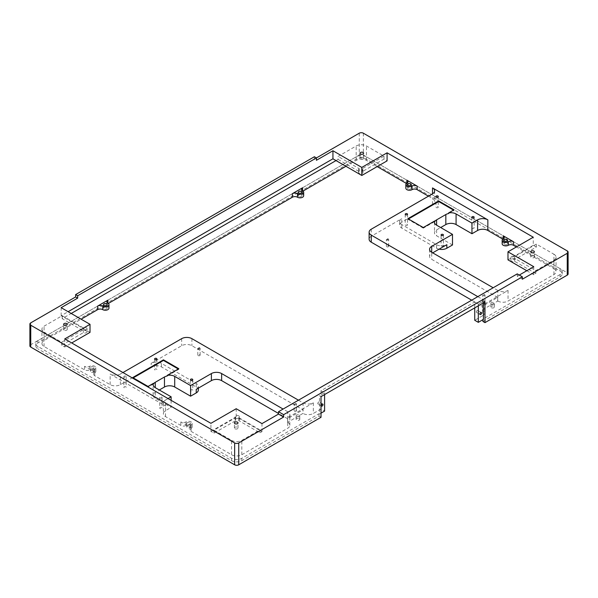 <?xml version="1.0" encoding="UTF-8"?>
<svg xmlns="http://www.w3.org/2000/svg" width="598" height="598" viewBox="0 0 598 598"><rect width="100%" height="100%" fill="white"/><g stroke="black" fill="none" stroke-linecap="round" stroke-linejoin="round"><path stroke-width="0.45" stroke-dasharray="2.99 2.24" d="M388.341 245.785A1.159 0.673 180 0 1 388.685 246.256A1.159 0.673 180 0 1 387.526 246.929A1.159 0.673 180 0 1 386.368 246.256A1.159 0.673 180 0 1 387.078 245.643A1.159 0.673 180 0 1 388.341 245.785M388.341 239.043A1.159 0.673 180 0 1 388.685 239.514A1.159 0.673 180 0 1 387.526 240.187A1.159 0.673 180 0 1 386.368 239.514A1.159 0.673 180 0 1 387.078 238.894A1.159 0.673 180 0 1 388.341 239.043M484.208 294.597L483.49 295.016L484.208 294.597M484.672 294.657A1.159 0.673 180 0 1 485.008 295.128A1.159 0.673 180 0 1 483.849 295.801A1.159 0.673 180 0 1 482.691 295.128A1.159 0.673 180 0 1 483.408 294.508A1.159 0.673 180 0 1 484.672 294.657M474.73 307.88L474.73 301.968L321.014 390.711L324.602 392.781L319.481 395.741L321.014 396.631M474.73 301.968L478.318 304.038L483.438 301.078L484.978 301.968M483.438 302.857L483.438 301.078M483.438 319.384L482.93 319.093L482.93 319.683M324.602 394.56L324.602 392.781M321.014 390.711L321.014 409.017L324.602 411.088M478.318 305.81L478.318 304.038M302.603 191.315L302.603 194.268A3.625 2.093 180 0 1 301.541 192.795A3.625 2.093 180 0 1 302.603 191.315L303.066 191.046M345.921 166.304L356.184 160.376A7.243 4.186 180 0 1 366.432 160.376L377.181 166.588M336.016 160.578L338.064 159.397L338.064 156.437L356.184 145.979A7.243 4.186 0 0 1 366.432 145.979L384.013 156.13L362.313 168.658A2.175 1.256 0 0 1 362.949 169.548L362.949 172.508A2.175 1.256 0 0 0 362.313 171.619L384.013 159.09L387.085 160.862M83.361 330.896L83.361 327.936A2.175 1.256 180 0 1 85.731 327.667A2.175 1.256 180 0 1 87.069 328.825L87.069 331.785A2.175 1.256 180 0 0 85.731 330.627A2.175 1.256 180 0 0 83.361 330.896L62.192 318.674L71.207 313.464M62.192 318.674L62.192 315.714L44.073 326.172A7.243 4.186 180 0 0 41.95 329.132L41.95 343.536A7.243 4.186 0 0 0 44.073 346.489L84.535 369.856A3.625 2.093 0 0 0 89.655 369.856A3.625 2.093 0 0 1 93.602 369.4A3.625 2.093 0 0 1 95.844 371.328L95.844 367.777A3.625 2.093 0 0 0 93.602 365.849A3.625 2.093 0 0 0 89.655 366.305L89.655 369.856M41.95 343.536A7.243 4.186 0 0 1 44.073 340.576L81.119 319.19M108.956 308.164A3.625 2.093 0 0 0 107.902 306.684L107.902 303.134L107.902 303.724L108.358 303.455M90.021 332.376L61.16 315.714L68.135 311.693M477.802 296.645L482.414 299.306A7.243 4.186 180 0 1 484.537 302.267A7.243 4.186 180 0 1 482.414 305.219L508.038 290.434A7.243 4.186 180 0 1 497.79 290.434L497.79 301.041L482.317 309.861L482.317 306.311L471.687 300.174M497.685 300.988L497.685 297.438L482.317 306.311M491.384 304.15A1.809 1.046 0 0 0 493.357 304.375A1.809 1.046 0 0 0 494.479 303.41A1.809 1.046 0 0 0 492.662 302.364A1.809 1.046 0 0 0 490.853 303.41A1.809 1.046 0 0 0 491.384 304.15M482.414 305.219L482.414 315.834A7.243 4.186 0 0 0 484.537 312.874A7.243 4.186 0 0 0 482.414 309.921L482.317 309.861M497.685 297.438L431.704 259.345A7.243 4.186 0 0 1 429.581 256.385A7.243 4.186 0 0 1 431.704 253.425L432.698 252.849M497.79 290.434L493.178 287.765M454.031 209.808L454.031 210.399L453.516 210.1M408.427 218.98L407.918 219.272L407.918 218.681M423.287 227.554L423.287 228.152L434.888 221.447M423.287 228.152L407.918 219.272M448.575 213.546L454.031 210.399M452.492 244.978L436.607 235.806A7.243 4.186 0 0 1 434.484 232.846A7.243 4.186 0 0 1 436.607 229.886L440.681 227.539M406.431 183.474L406.894 183.743A3.625 2.093 180 0 1 407.956 185.216A3.625 2.093 180 0 1 406.894 186.696A3.625 2.093 180 0 0 405.833 188.176M302.603 194.268A3.625 2.093 180 0 1 303.664 195.748M35.798 343.536L35.798 345.898A7.243 4.186 0 0 1 37.921 342.938L356.184 159.195A7.243 4.186 180 0 1 366.432 159.195L366.432 156.833A7.243 4.186 180 0 0 356.184 156.833L37.921 340.576A7.243 4.186 0 0 0 35.798 343.536A7.243 4.186 0 0 0 37.921 346.489L231.568 458.292A7.243 4.186 180 0 0 241.816 458.292L318.966 413.749L319.481 414.048L319.481 395.741M407.201 224.385A1.159 0.673 180 0 1 407.537 224.855A1.159 0.673 180 0 1 406.819 225.476A1.159 0.673 180 0 1 405.556 225.334A1.159 0.673 180 0 1 405.22 224.855A1.159 0.673 180 0 1 405.937 224.243A1.159 0.673 180 0 1 407.201 224.385M437.945 206.639A1.159 0.673 180 0 1 438.282 207.11A1.159 0.673 180 0 1 437.564 207.73A1.159 0.673 180 0 1 436.301 207.581A1.159 0.673 180 0 1 435.964 207.11A1.159 0.673 180 0 1 436.682 206.489A1.159 0.673 180 0 1 437.945 206.639M428.445 196.181L432.511 198.529A7.243 4.186 180 0 1 434.634 201.489A7.243 4.186 180 0 1 432.511 204.449L401.766 222.194L401.766 218.644A7.243 4.186 0 0 0 399.643 221.604A7.243 4.186 0 0 0 401.766 224.564L436.607 244.679A7.243 4.186 0 0 0 446.856 244.679M371.246 229.206L371.246 236.27L401.766 218.644M314.369 156.743L314.369 159.113L316.424 160.294M363.076 157.566A1.809 1.046 0 0 0 361.102 157.341A1.809 1.046 0 0 0 359.989 158.306A1.809 1.046 0 0 0 360.519 159.046A1.809 1.046 0 0 0 362.493 159.277A1.809 1.046 0 0 0 363.606 158.306A1.809 1.046 0 0 0 363.076 157.566M338.064 159.397L359.234 171.619L359.234 168.658L338.064 156.437M359.234 168.658A2.175 1.256 0 0 0 358.598 169.548A2.175 1.256 0 0 0 360.773 170.804A2.175 1.256 0 0 0 362.949 169.548M359.256 133.197L359.256 155.054A2.9 1.674 180 0 1 363.352 155.054L567.248 272.77A2.9 1.674 0 0 1 568.1 273.959M359.234 171.619A2.175 1.256 0 0 0 358.598 172.508A2.175 1.256 0 0 0 360.773 173.764A2.175 1.256 0 0 0 362.949 172.508M362.313 171.619L362.313 168.658M384.013 159.09L384.013 156.13M439.089 249.164A7.243 4.186 0 0 1 436.607 248.23L401.766 228.115A7.243 4.186 180 0 1 399.643 225.154A7.243 4.186 180 0 1 401.766 222.194M408.172 188.916A1.809 1.046 180 0 1 407.642 188.176A1.809 1.046 180 0 1 409.451 187.129A1.809 1.046 180 0 1 411.267 188.176A1.809 1.046 180 0 1 410.146 189.14A1.809 1.046 180 0 1 408.172 188.916M298.761 196.488A1.809 1.046 180 0 1 298.23 195.748A1.809 1.046 180 0 1 300.039 194.701A1.809 1.046 180 0 1 301.848 195.748A1.809 1.046 180 0 1 300.734 196.72A1.809 1.046 180 0 1 298.761 196.488M503.217 239.357L503.217 242.31A3.625 2.093 0 0 0 504.278 240.83A3.625 2.093 0 0 0 503.217 239.357L502.761 239.088M503.217 242.31A3.625 2.093 0 0 0 502.156 243.79M482.93 321.455L560.079 276.911A7.243 4.186 0 0 0 562.202 273.959A7.243 4.186 0 0 0 560.079 270.999L366.432 159.195M560.079 276.911L560.079 274.549A7.243 4.186 0 0 0 562.202 271.589A7.243 4.186 0 0 0 560.079 268.629L366.432 156.833M441.429 246.04A1.159 0.673 0 0 0 442.692 246.182A1.159 0.673 0 0 0 443.402 245.569A1.159 0.673 0 0 0 443.066 245.09A1.159 0.673 0 0 0 441.802 244.948A1.159 0.673 0 0 0 441.085 245.569A1.159 0.673 0 0 0 441.429 246.04M472.166 228.294A1.159 0.673 0 0 0 473.429 228.436A1.159 0.673 0 0 0 474.147 227.816A1.159 0.673 0 0 0 473.81 227.345A1.159 0.673 0 0 0 472.547 227.195A1.159 0.673 0 0 0 471.829 227.816A1.159 0.673 0 0 0 472.166 228.294M553.927 254.232A7.243 4.186 180 0 1 556.05 257.192A7.243 4.186 180 0 1 553.927 260.145L535.808 270.61L514.639 258.381A2.175 1.256 180 0 1 512.269 258.657A2.175 1.256 180 0 1 510.931 257.499A2.175 1.256 180 0 1 512.269 256.34A2.175 1.256 180 0 1 514.639 256.609L536.346 244.081L553.927 254.232L553.927 268.629L516.395 246.959M497.79 301.041A7.243 4.186 0 0 0 508.038 301.041L553.927 274.549A7.243 4.186 0 0 0 556.05 271.589A7.243 4.186 0 0 0 553.927 268.629M522.368 279.199L517.24 276.239L517.24 273.877M533.857 256.168A1.809 1.046 180 0 1 534.388 256.908A1.809 1.046 180 0 1 533.267 257.873A1.809 1.046 180 0 1 531.293 257.641A1.809 1.046 180 0 1 530.762 256.908A1.809 1.046 180 0 1 531.884 255.937A1.809 1.046 180 0 1 533.857 256.168M526.793 270.722L533.76 274.751L535.808 273.563L514.639 261.341A2.175 1.256 180 0 1 512.269 261.618A2.175 1.256 180 0 1 510.931 260.451A2.175 1.256 180 0 1 512.269 259.293A2.175 1.256 180 0 1 514.639 259.569L536.346 247.034L536.346 244.081M536.346 247.034L533.267 245.262L533.267 237.212M519.296 275.058L517.24 276.239M316.424 157.932L314.369 159.113M533.267 245.262L507.979 259.861M533.76 274.751L533.76 266.701M535.808 273.563L535.808 270.61M514.639 261.341L514.639 258.381M514.639 259.569L514.639 256.609M504.503 244.53A1.809 1.046 0 0 0 506.476 244.754A1.809 1.046 0 0 0 507.59 243.79A1.809 1.046 0 0 0 505.781 242.743A1.809 1.046 0 0 0 503.972 243.79A1.809 1.046 0 0 0 504.503 244.53M491.384 307.701A1.809 1.046 0 0 0 493.357 307.925A1.809 1.046 0 0 0 494.479 306.961A1.809 1.046 0 0 0 492.662 305.914A1.809 1.046 0 0 0 490.853 306.961A1.809 1.046 0 0 0 491.384 307.701M371.246 236.27A7.243 4.186 0 0 0 369.123 239.23M298.469 400.182L303.081 402.843A7.243 4.186 0 0 0 313.33 402.843L287.713 417.636A7.243 4.186 0 0 0 289.836 414.676A7.243 4.186 0 0 0 287.713 411.716L287.713 422.33L302.984 413.397L302.984 409.847L191.913 345.719A7.243 4.186 180 0 0 181.665 345.719L151.144 363.345A7.243 4.186 180 0 1 161.393 363.345L196.234 383.46A7.243 4.186 180 0 1 198.357 386.42A7.243 4.186 180 0 1 196.234 389.373M287.608 422.27L287.608 418.72L302.984 409.847M299.239 415.079A1.809 1.046 180 0 1 299.77 415.819A1.809 1.046 180 0 1 297.961 416.866A1.809 1.046 180 0 1 296.152 415.819A1.809 1.046 180 0 1 297.266 414.855A1.809 1.046 180 0 1 299.239 415.079M321.014 409.017L313.33 413.457A7.243 4.186 180 0 1 303.081 413.457L302.984 413.397M287.713 411.716L283.101 409.054M287.608 418.72L278.504 413.465M148.065 386.45L148.065 387.048L132.696 378.168L133.212 377.876M132.696 377.577L132.696 378.168M178.809 368.704L178.809 369.295L167.208 375.993M178.809 369.295L178.301 369.003M153.522 383.894L148.065 387.048M171.125 400.354L171.125 407.417L155.241 398.253A7.243 4.186 180 0 1 153.118 395.293A7.243 4.186 180 0 1 155.241 392.333L159.307 389.986M93.497 367.045A1.809 1.046 0 0 0 91.524 366.813A1.809 1.046 0 0 0 90.41 367.777A1.809 1.046 0 0 0 92.219 368.824A1.809 1.046 0 0 0 94.028 367.777A1.809 1.046 0 0 0 93.497 367.045M95.844 367.777A3.625 2.093 0 0 1 94.783 369.258A3.625 2.093 0 0 0 93.722 370.738A3.625 2.093 0 0 0 94.783 372.218L84.535 366.305A3.625 2.093 0 0 0 89.655 366.305M94.783 369.258L94.783 372.808A3.625 2.093 0 0 0 93.722 374.288A3.625 2.093 0 0 0 94.783 375.768L110.152 384.641A7.243 4.186 0 0 0 120.4 384.641L151.144 366.895L151.144 363.345M94.783 372.808A3.625 2.093 0 0 0 95.844 371.328M107.902 303.724A3.625 2.093 0 0 0 106.84 305.204A3.625 2.093 0 0 0 107.902 306.684M35.798 345.898A7.243 4.186 0 0 0 37.921 348.858L37.921 346.489M156.571 369.086A1.159 0.673 0 0 0 155.308 368.936A1.159 0.673 0 0 0 154.598 369.557A1.159 0.673 0 0 0 154.934 370.027A1.159 0.673 0 0 0 156.198 370.177A1.159 0.673 0 0 0 156.915 369.557A1.159 0.673 0 0 0 156.571 369.086M125.834 386.831A1.159 0.673 0 0 0 124.571 386.689A1.159 0.673 0 0 0 123.853 387.302A1.159 0.673 0 0 0 124.19 387.781A1.159 0.673 0 0 0 125.453 387.923A1.159 0.673 0 0 0 126.171 387.302A1.159 0.673 0 0 0 125.834 386.831M124.19 377.166A1.159 0.673 180 0 1 123.853 376.688A1.159 0.673 180 0 1 125.012 376.022A1.159 0.673 180 0 1 126.171 376.688A1.159 0.673 180 0 1 125.453 377.308A1.159 0.673 180 0 1 124.19 377.166M44.073 346.489L44.073 332.092A7.243 4.186 180 0 1 41.95 329.132M120.4 384.641L120.4 374.027L122.964 372.547M64.143 330.156A1.809 1.046 180 0 1 63.612 329.416A1.809 1.046 180 0 1 64.734 328.452A1.809 1.046 180 0 1 66.707 328.676A1.809 1.046 180 0 1 67.238 329.416A1.809 1.046 180 0 1 66.116 330.38A1.809 1.046 180 0 1 64.143 330.156M83.361 327.936L62.192 315.714M87.069 328.825A2.175 1.256 180 0 1 85.731 329.984A2.175 1.256 180 0 1 83.361 329.715L61.654 342.243L44.073 332.092M359.256 155.054L30.752 344.717A2.9 1.674 0 0 0 29.9 345.898M87.069 331.785A2.175 1.256 180 0 1 85.731 332.944A2.175 1.256 180 0 1 83.361 332.667L61.654 345.203L64.734 346.975L71.7 342.953M64.734 346.975L64.734 338.931M61.16 315.714L61.16 307.671M83.361 332.667L83.361 329.715M61.654 345.203L61.654 342.243M120.4 374.027A7.243 4.186 180 0 1 110.152 374.027L165.489 405.975A7.243 4.186 0 0 1 163.366 403.022L163.366 413.637A7.243 4.186 180 0 1 165.489 410.677L171.125 407.417M198.357 389.971A7.243 4.186 180 0 0 196.234 387.011L161.393 366.895A7.243 4.186 0 0 0 151.144 366.895M93.497 370.588A1.809 1.046 0 0 0 91.524 370.364A1.809 1.046 0 0 0 90.41 371.328A1.809 1.046 0 0 0 92.219 372.375A1.809 1.046 0 0 0 94.028 371.328A1.809 1.046 0 0 0 93.497 370.588M106.616 307.424A1.809 1.046 0 0 0 104.643 307.193A1.809 1.046 0 0 0 103.521 308.164A1.809 1.046 0 0 0 105.338 309.211A1.809 1.046 0 0 0 107.147 308.164A1.809 1.046 0 0 0 106.616 307.424M189.828 422.659A1.809 1.046 180 0 1 190.358 423.391A1.809 1.046 180 0 1 188.549 424.438A1.809 1.046 180 0 1 186.733 423.391A1.809 1.046 180 0 1 187.854 422.427A1.809 1.046 180 0 1 189.828 422.659M185.985 421.919L185.985 425.47A3.625 2.093 180 0 1 189.932 425.014A3.625 2.093 180 0 1 192.167 426.942L192.167 423.391A3.625 2.093 180 0 0 189.932 421.463A3.625 2.093 180 0 0 185.985 421.919A3.625 2.093 180 0 1 180.858 421.919L191.106 427.832A3.625 2.093 180 0 1 190.044 426.352A3.625 2.093 180 0 1 191.106 424.872L191.106 428.422A3.625 2.093 180 0 0 190.044 429.902L190.044 426.352M192.167 423.391A3.625 2.093 180 0 1 191.106 424.872M287.713 422.33A7.243 4.186 180 0 1 289.836 425.29A7.243 4.186 180 0 1 287.713 428.25L241.816 454.742A7.243 4.186 180 0 1 231.568 454.742L191.106 431.382A3.625 2.093 180 0 1 190.044 429.902M185.985 425.47A3.625 2.093 180 0 1 180.858 425.47L165.489 416.589A7.243 4.186 180 0 1 163.366 413.637M192.167 426.942A3.625 2.093 180 0 1 191.106 428.422M321.014 417.299L318.966 416.118L241.816 460.662A7.243 4.186 180 0 1 231.568 460.662L37.921 348.858M560.079 274.549L482.93 319.093M190.799 390.733A1.159 0.673 180 0 1 190.463 390.262A1.159 0.673 180 0 1 191.181 389.642A1.159 0.673 180 0 1 192.444 389.791A1.159 0.673 180 0 1 192.78 390.262A1.159 0.673 180 0 1 192.063 390.883A1.159 0.673 180 0 1 190.799 390.733M160.055 408.486A1.159 0.673 180 0 1 159.718 408.015A1.159 0.673 180 0 1 160.436 407.395A1.159 0.673 180 0 1 161.699 407.537A1.159 0.673 180 0 1 162.036 408.015A1.159 0.673 180 0 1 161.318 408.628A1.159 0.673 180 0 1 160.055 408.486M160.055 397.872A1.159 0.673 0 0 0 161.318 398.014A1.159 0.673 0 0 0 162.036 397.401A1.159 0.673 0 0 0 160.877 396.728A1.159 0.673 0 0 0 159.718 397.401A1.159 0.673 0 0 0 160.055 397.872M294.934 403.874L295.651 403.463L294.934 403.874M165.489 410.677L165.489 400.062A7.243 4.186 0 0 0 163.366 403.022M165.489 400.062L168.053 398.582M482.414 315.834L474.73 320.274M321.014 413.158L319.481 414.048M299.239 418.63A1.809 1.046 180 0 1 299.77 419.37A1.809 1.046 180 0 1 297.961 420.416A1.809 1.046 180 0 1 296.152 419.37A1.809 1.046 180 0 1 297.266 418.406A1.809 1.046 180 0 1 299.239 418.63M189.828 426.202A1.809 1.046 180 0 1 190.358 426.942A1.809 1.046 180 0 1 188.549 427.989A1.809 1.046 180 0 1 186.733 426.942A1.809 1.046 180 0 1 187.854 425.978A1.809 1.046 180 0 1 189.828 426.202M231.568 440.345A7.243 4.186 0 0 0 241.816 440.345L259.936 429.88L238.766 417.658A2.175 1.256 0 0 0 239.402 416.769A2.175 1.256 0 0 0 237.227 415.513A2.175 1.256 0 0 0 235.051 416.769A2.175 1.256 0 0 0 235.687 417.658L213.987 430.186L231.568 440.345L231.568 454.742M234.924 428.751A1.809 1.046 0 0 0 236.898 428.975A1.809 1.046 0 0 0 238.011 428.011A1.809 1.046 0 0 0 237.481 427.271A1.809 1.046 0 0 0 235.507 427.047A1.809 1.046 0 0 0 234.394 428.011A1.809 1.046 0 0 0 234.924 428.751M210.915 431.375L236.203 416.769L261.984 431.659L259.936 432.84L238.766 420.618A2.175 1.256 0 0 0 239.402 419.729A2.175 1.256 0 0 0 237.227 418.473A2.175 1.256 0 0 0 235.051 419.729A2.175 1.256 0 0 0 235.687 420.618L213.987 433.146L210.915 431.375L210.915 423.324M213.987 433.146L213.987 430.186M477.137 310.541A1.159 0.673 120 0 0 476.382 311.558A1.159 0.673 120 0 0 476.561 312.492A1.159 0.673 120 0 0 477.72 311.82A1.159 0.673 120 0 0 477.72 310.482A1.159 0.673 120 0 0 477.137 310.541M318.607 402.065A1.159 0.673 120 0 0 317.852 403.089A1.159 0.673 120 0 0 318.031 404.016A1.159 0.673 120 0 0 319.19 403.351A1.159 0.673 120 0 0 319.19 402.005A1.159 0.673 120 0 0 318.607 402.065M259.936 432.84L259.936 429.88M261.984 431.659L261.984 423.608M236.203 416.769L236.203 408.726M238.766 420.618L238.766 417.658M235.687 420.618L235.687 417.658M296.115 410.258A1.159 0.673 180 0 1 296.459 410.736A1.159 0.673 180 0 1 295.292 411.402A1.159 0.673 180 0 1 294.134 410.736A1.159 0.673 180 0 1 294.851 410.116A1.159 0.673 180 0 1 296.115 410.258M296.115 403.515A1.159 0.673 180 0 1 296.459 403.986A1.159 0.673 180 0 1 295.292 404.659A1.159 0.673 180 0 1 294.134 403.986A1.159 0.673 180 0 1 294.851 403.373A1.159 0.673 180 0 1 296.115 403.515M199.784 354.644A1.159 0.673 180 0 1 200.128 355.122A1.159 0.673 180 0 1 198.97 355.788A1.159 0.673 180 0 1 197.811 355.122A1.159 0.673 180 0 1 198.521 354.502A1.159 0.673 180 0 1 199.784 354.644M199.784 347.901A1.159 0.673 180 0 1 200.128 348.372A1.159 0.673 180 0 1 198.97 349.045A1.159 0.673 180 0 1 197.811 348.372A1.159 0.673 180 0 1 198.521 347.759A1.159 0.673 180 0 1 199.784 347.901M484.672 301.399A1.159 0.673 180 0 1 485.008 301.87A1.159 0.673 180 0 1 483.849 302.543A1.159 0.673 180 0 1 482.691 301.87A1.159 0.673 180 0 1 483.408 301.257A1.159 0.673 180 0 1 484.672 301.399M318.966 416.118L318.966 413.749M356.184 160.376L356.184 145.979M44.073 340.576L44.073 326.172M482.414 299.306L482.414 309.921M431.704 253.425L431.704 259.345M436.607 229.886L436.607 235.806M406.894 186.696L406.894 183.743M356.184 159.195L356.184 156.833M366.432 160.376L366.432 145.979M432.511 204.449L432.511 198.529M363.352 133.197L363.352 155.054M401.766 228.115L401.766 224.564M560.079 270.999L560.079 268.629M553.927 274.549L553.927 260.145M436.607 248.23L436.607 244.679M567.248 250.921L567.248 272.77M508.038 290.434L508.038 301.041M191.913 338.655L191.913 345.719M303.081 402.843L303.081 413.457M155.241 392.333L155.241 398.253M84.535 366.305L84.535 369.856M94.783 372.218L94.783 375.768M37.921 342.938L37.921 340.576M181.665 338.655L181.665 345.719M30.752 322.86L30.752 344.717M110.152 384.641L110.152 374.027M161.393 366.895L161.393 363.345M191.106 427.832L191.106 431.382M180.858 421.919L180.858 425.47M231.568 460.662L231.568 458.292M241.816 460.662L241.816 458.292M241.816 454.742L241.816 440.345M196.234 387.011L196.234 383.46M165.489 416.589L165.489 405.975M313.33 402.843L313.33 413.457M287.713 417.636L287.713 428.25M388.685 246.256L388.685 239.514M386.368 246.256L386.368 239.514M407.956 185.216L407.956 181.672M301.541 192.795L301.541 189.245M405.22 214.248L405.22 224.855M407.537 214.248L407.537 224.855M435.964 196.495L435.964 207.11M438.282 196.495L438.282 207.11M358.598 169.548L358.598 172.508M363.606 158.306L363.606 153.223M359.989 158.306L359.989 153.223M434.634 190.874L434.634 201.489M399.643 221.604L399.643 225.154M411.267 188.176L411.267 184.625M407.642 188.176L407.642 184.625M301.848 195.748L301.848 192.197M298.23 195.748L298.23 192.197M504.278 240.83L504.278 237.286M562.202 271.589L562.202 273.959M441.085 234.954L441.085 245.569M443.402 234.954L443.402 245.569M471.829 217.201L471.829 227.816M474.147 217.201L474.147 227.816M556.05 257.192L556.05 271.589M510.931 257.499L510.931 260.451M534.388 256.908L534.388 251.818M530.762 256.908L530.762 251.818M507.59 243.79L507.59 240.239M503.972 243.79L503.972 240.239M494.479 306.961L494.479 303.41M490.853 306.961L490.853 303.41M434.484 222.232L434.484 232.846M484.537 302.267L484.537 312.874M429.581 249.321L429.581 256.385M93.722 374.288L93.722 370.738M106.84 305.204L106.84 301.654M154.598 358.942L154.598 369.557M156.915 358.942L156.915 369.557M123.853 376.688L123.853 387.302M126.171 376.688L126.171 387.302M67.238 329.416L67.238 324.325M63.612 329.416L63.612 324.325M94.028 371.328L94.028 367.777M90.41 371.328L90.41 367.777M107.147 308.164L107.147 304.614M103.521 308.164L103.521 304.614M190.463 379.648L190.463 390.262M192.78 379.648L192.78 390.262M159.718 397.401L159.718 408.015M162.036 397.401L162.036 408.015M235.051 416.769L235.051 419.729M239.402 416.769L239.402 419.729M238.011 428.011L238.011 422.928M234.394 428.011L234.394 422.928M198.357 386.42L198.357 388.147M190.358 426.942L190.358 423.391M186.733 426.942L186.733 423.391M299.77 419.37L299.77 415.819M296.152 419.37L296.152 415.819M153.118 395.293L153.118 384.678M289.836 425.29L289.836 414.676M322.778 404.076L319.19 402.005M321.619 406.087L318.031 404.016M481.308 312.552L477.72 310.482M480.149 314.563L476.561 312.492M296.459 410.736L296.459 403.986M294.134 410.736L294.134 403.986M200.128 355.122L200.128 348.372M197.811 355.122L197.811 348.372M485.008 301.87L485.008 295.128M482.691 301.87L482.691 295.128"/><path stroke-width="0.9" d="M387.885 238.983L387.168 239.402L387.885 238.983M482.93 319.683L482.93 321.455L484.978 322.636L484.978 301.968L321.014 396.631L321.014 417.299L238.744 464.803A2.9 1.674 180 0 1 234.648 464.803L30.752 347.079A2.9 1.674 0 0 1 29.9 345.898L29.9 324.041A2.9 1.674 0 0 0 30.752 325.23L234.648 442.946L234.648 464.803M474.73 307.88L474.73 320.274L478.318 322.344L483.438 319.384L483.438 302.857M321.014 413.158L324.602 411.088L324.602 394.56M478.318 322.344L478.318 305.81M303.066 191.046L345.921 166.304M71.207 313.464L336.016 160.578L332.937 158.806L332.937 150.756L361.797 167.418L387.085 152.819L533.267 237.212L507.979 251.818L533.76 266.701L519.296 275.058M81.119 319.19L97.653 309.644A3.625 2.093 0 0 1 102.774 309.644A3.625 2.093 0 0 0 106.721 310.093A3.625 2.093 0 0 0 108.956 308.164L108.956 304.614A3.625 2.093 0 0 0 107.902 303.134A3.625 2.093 0 0 1 106.84 301.654A3.625 2.093 0 0 1 107.902 300.174L97.653 306.094L97.653 309.644M108.358 303.455L292.355 197.228A3.625 2.093 180 0 1 297.475 197.228A3.625 2.093 180 0 0 301.429 197.684A3.625 2.093 180 0 0 303.664 195.748L303.664 192.197A3.625 2.093 180 0 1 301.429 194.133A3.625 2.093 180 0 1 297.475 193.677L297.475 197.228M297.475 193.677A3.625 2.093 180 0 0 292.355 193.677L302.603 187.765L302.603 190.725A3.625 2.093 180 0 1 301.541 189.245A3.625 2.093 180 0 1 302.603 187.765M68.135 311.693L332.937 158.806M471.687 300.174L371.246 242.183A7.243 4.186 0 0 1 369.123 239.23L369.123 232.166A7.243 4.186 180 0 1 371.246 229.206L432.511 193.834A7.243 4.186 0 0 0 434.634 190.874A7.243 4.186 0 0 0 432.511 187.914L487.848 219.862A7.243 4.186 180 0 0 477.6 219.862L471.964 223.121L471.964 233.736L456.08 224.564A7.243 4.186 0 0 0 445.831 224.564L440.681 227.539M477.802 296.645L371.246 235.119A7.243 4.186 180 0 1 369.123 232.166M493.178 287.765L431.704 252.281A7.243 4.186 180 0 1 429.581 249.321A7.243 4.186 180 0 1 431.704 246.361L431.704 252.281M453.516 210.1L438.663 201.526L408.427 218.98M471.964 223.121L456.08 213.949A7.243 4.186 180 0 0 448.575 212.955L454.031 209.808L438.663 200.935L438.663 201.526M438.663 200.935L407.918 218.681L423.287 227.554L434.888 220.856L434.888 221.447A7.243 4.186 180 0 1 436.607 219.862L445.831 214.54A7.243 4.186 180 0 1 448.575 213.546L448.575 212.955M439.089 249.164A7.243 4.186 0 0 0 446.856 248.23L452.492 244.978L452.492 234.364L436.607 225.192A7.243 4.186 180 0 1 434.484 222.232A7.243 4.186 180 0 1 434.888 220.856M408.172 185.365A1.809 1.046 180 0 1 407.642 184.625A1.809 1.046 180 0 1 409.451 183.579A1.809 1.046 180 0 1 411.267 184.625A1.809 1.046 180 0 1 410.146 185.597A1.809 1.046 180 0 1 408.172 185.365M417.142 186.105L406.894 180.192A3.625 2.093 180 0 1 407.956 181.672A3.625 2.093 180 0 1 406.894 183.145A3.625 2.093 180 0 0 405.833 184.625A3.625 2.093 180 0 0 408.068 186.561A3.625 2.093 180 0 0 412.015 186.105A3.625 2.093 180 0 1 417.142 186.105L417.142 189.656L428.445 196.181M412.015 186.105L412.015 189.656A3.625 2.093 180 0 1 417.142 189.656M412.015 189.656A3.625 2.093 180 0 1 408.068 190.112A3.625 2.093 180 0 1 405.833 188.176L405.833 184.625M298.761 192.937A1.809 1.046 180 0 1 298.23 192.197A1.809 1.046 180 0 1 300.039 191.158A1.809 1.046 180 0 1 301.848 192.197A1.809 1.046 180 0 1 300.734 193.169A1.809 1.046 180 0 1 298.761 192.937M302.603 190.725A3.625 2.093 180 0 1 303.664 192.197M407.201 213.77A1.159 0.673 0 0 0 405.937 213.628A1.159 0.673 0 0 0 405.22 214.248A1.159 0.673 0 0 0 406.378 214.914A1.159 0.673 0 0 0 407.537 214.248A1.159 0.673 0 0 0 407.201 213.77M437.945 196.024A1.159 0.673 0 0 0 436.682 195.875A1.159 0.673 0 0 0 435.964 196.495A1.159 0.673 0 0 0 437.123 197.168A1.159 0.673 0 0 0 438.282 196.495A1.159 0.673 0 0 0 437.945 196.024M522.368 276.829L283.631 414.668L278.504 411.708L517.24 273.877L522.368 276.829L522.368 279.199L567.248 253.283A2.9 1.674 0 0 0 568.1 252.102A2.9 1.674 0 0 0 567.248 250.921L363.352 133.197A2.9 1.674 180 0 0 359.256 133.197L77.68 295.763L75.632 294.582L314.369 156.743L316.424 157.932L316.424 160.294L332.937 150.756M387.085 152.819L387.085 160.862L361.797 175.468L336.016 160.578M361.797 175.468L361.797 167.418M360.519 153.963A1.809 1.046 180 0 1 359.989 153.223A1.809 1.046 180 0 1 361.797 152.176A1.809 1.046 180 0 1 363.606 153.223A1.809 1.046 180 0 1 362.493 154.187A1.809 1.046 180 0 1 360.519 153.963M504.503 240.979A1.809 1.046 0 0 0 506.476 241.211A1.809 1.046 0 0 0 507.59 240.239A1.809 1.046 0 0 0 505.781 239.193A1.809 1.046 0 0 0 503.972 240.239A1.809 1.046 0 0 0 504.503 240.979M503.217 235.806L503.217 238.759A3.625 2.093 0 0 0 504.278 237.286A3.625 2.093 0 0 0 503.217 235.806L513.465 241.719A3.625 2.093 0 0 0 508.345 241.719L508.345 245.27A3.625 2.093 0 0 1 513.465 245.27L516.395 246.959M503.217 238.759A3.625 2.093 0 0 0 502.156 240.239A3.625 2.093 0 0 0 504.398 242.175A3.625 2.093 0 0 0 508.345 241.719M502.156 240.239L502.156 243.79A3.625 2.093 0 0 0 504.398 245.726A3.625 2.093 0 0 0 508.345 245.27M443.066 234.476A1.159 0.673 180 0 1 443.402 234.954A1.159 0.673 180 0 1 442.243 235.619A1.159 0.673 180 0 1 441.085 234.954A1.159 0.673 180 0 1 441.802 234.334A1.159 0.673 180 0 1 443.066 234.476M473.81 216.73A1.159 0.673 180 0 1 474.147 217.201A1.159 0.673 180 0 1 472.988 217.874A1.159 0.673 180 0 1 471.829 217.201A1.159 0.673 180 0 1 472.547 216.588A1.159 0.673 180 0 1 473.81 216.73M452.492 234.364L431.704 246.361M502.761 239.088L487.848 230.477A7.243 4.186 0 0 0 477.6 230.477L471.964 233.736M567.248 253.283L567.248 275.14A2.9 1.674 0 0 0 568.1 273.959L568.1 252.102M377.181 166.588L406.431 183.474M531.293 252.558A1.809 1.046 0 0 0 533.267 252.782A1.809 1.046 0 0 0 534.388 251.818A1.809 1.046 0 0 0 532.571 250.771A1.809 1.046 0 0 0 530.762 251.818A1.809 1.046 0 0 0 531.293 252.558M507.979 251.818L507.979 259.861L526.793 270.722M298.469 400.182L191.913 338.655A7.243 4.186 0 0 0 181.665 338.655L122.964 372.547M283.101 409.054L221.634 373.563A7.243 4.186 0 0 0 211.386 373.563L211.386 380.627A7.243 4.186 180 0 1 221.634 380.627L278.504 413.465M168.053 398.582L171.125 396.81L155.241 387.639A7.243 4.186 0 0 1 153.118 384.678A7.243 4.186 0 0 1 153.522 383.303L148.065 386.45L132.696 377.577L163.441 359.832L163.441 360.422L133.212 377.876M163.441 359.832L178.809 368.704L167.208 375.402L167.208 375.993A7.243 4.186 0 0 0 164.465 376.987L155.241 382.309A7.243 4.186 0 0 0 153.522 383.894L153.522 383.303M178.301 369.003L163.441 360.422M164.465 376.987L164.465 387.011A7.243 4.186 180 0 1 174.713 387.011L190.598 396.182L190.598 385.568L174.713 376.396A7.243 4.186 0 0 0 167.208 375.402M171.125 396.81L171.125 400.354M164.465 387.011L159.307 389.986M106.616 303.874A1.809 1.046 0 0 0 104.643 303.642A1.809 1.046 0 0 0 103.521 304.614A1.809 1.046 0 0 0 105.338 305.66A1.809 1.046 0 0 0 107.147 304.614A1.809 1.046 0 0 0 106.616 303.874M108.956 304.614A3.625 2.093 0 0 1 106.721 306.542A3.625 2.093 0 0 1 102.774 306.094A3.625 2.093 0 0 0 97.653 306.094M154.934 359.413A1.159 0.673 180 0 1 154.598 358.942A1.159 0.673 180 0 1 155.757 358.269A1.159 0.673 180 0 1 156.915 358.942A1.159 0.673 180 0 1 156.198 359.562A1.159 0.673 180 0 1 154.934 359.413M77.68 295.763L77.68 298.133L75.632 296.944L75.632 294.582M29.9 324.041A2.9 1.674 0 0 1 30.752 322.86L75.632 296.944M71.7 342.953L90.021 332.376L90.021 324.325L64.734 338.931L210.915 423.324L236.203 408.726L261.984 423.608L278.504 414.07L283.631 417.03L283.631 414.668M77.68 298.133L61.16 307.671L90.021 324.325M66.707 323.585A1.809 1.046 0 0 0 64.734 323.361A1.809 1.046 0 0 0 63.612 324.325A1.809 1.046 0 0 0 65.429 325.372A1.809 1.046 0 0 0 67.238 324.325A1.809 1.046 0 0 0 66.707 323.585M567.248 275.14L484.978 322.636M190.799 380.126A1.159 0.673 0 0 0 192.063 380.268A1.159 0.673 0 0 0 192.78 379.648A1.159 0.673 0 0 0 191.622 378.983A1.159 0.673 0 0 0 190.463 379.648A1.159 0.673 0 0 0 190.799 380.126M198.611 348.26L199.328 347.849L198.611 348.26M190.598 385.568L211.386 373.563M198.357 388.147L198.357 389.971A7.243 4.186 180 0 1 196.234 392.923L196.234 389.373L211.386 380.627M190.598 396.182L196.234 392.923M278.504 411.708L278.504 414.07M234.648 442.946A2.9 1.674 180 0 0 238.744 442.946L283.631 417.03M237.481 422.188A1.809 1.046 180 0 1 238.011 422.928A1.809 1.046 180 0 1 236.203 423.967A1.809 1.046 180 0 1 234.394 422.928A1.809 1.046 180 0 1 235.507 421.956A1.809 1.046 180 0 1 237.481 422.188M322.195 404.136A1.159 0.673 120 0 0 321.44 405.16A1.159 0.673 120 0 0 321.619 406.087A1.159 0.673 120 0 0 322.509 405.78A1.159 0.673 120 0 0 323.017 404.607A1.159 0.673 120 0 0 322.778 404.076A1.159 0.673 120 0 0 322.195 404.136M480.725 312.612A1.159 0.673 120 0 0 479.97 313.636A1.159 0.673 120 0 0 480.149 314.563A1.159 0.673 120 0 0 481.039 314.249A1.159 0.673 120 0 0 481.547 313.083A1.159 0.673 120 0 0 481.308 312.552A1.159 0.673 120 0 0 480.725 312.612M432.698 252.849L446.856 244.679L446.856 248.23M107.902 300.174L107.902 303.134M292.355 193.677L292.355 197.228M371.246 235.119L371.246 242.183M456.08 213.949L456.08 224.564M436.607 219.862L436.607 225.192M445.831 214.54L445.831 224.564M406.894 180.192L406.894 183.145M432.511 193.834L432.511 187.914M513.465 241.719L513.465 245.27M477.6 230.477L477.6 219.862M487.848 230.477L487.848 219.862M221.634 373.563L221.634 380.627M174.713 376.396L174.713 387.011M155.241 382.309L155.241 387.639M102.774 306.094L102.774 309.644M30.752 325.23L30.752 347.079M238.744 442.946L238.744 464.803"/></g></svg>
